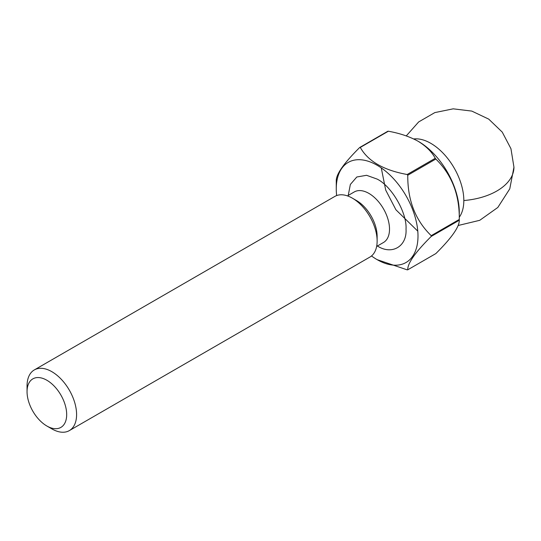 <?xml version="1.0" encoding="UTF-8"?>
<svg xmlns="http://www.w3.org/2000/svg" width="541" height="541" viewBox="0 0 541 541"><rect width="100%" height="100%" fill="white"/><g stroke="black" fill="none" stroke-linecap="round" stroke-linejoin="round"><path stroke-width="0.81" d="M459.282 217.212A46.709 26.969 -120 0 0 463.826 200.535A46.709 26.969 -120 0 0 430.798 143.331A46.709 26.969 -120 0 0 413.75 138.963M27.05 391.691L27.05 385.97A35.03 20.227 60 0 1 34.306 369.936A35.03 20.227 60 0 1 51.821 371.667A35.03 20.227 60 0 1 74.705 402.538A35.03 20.227 60 0 1 69.336 430.609A35.03 20.227 60 0 1 51.821 428.871L46.864 426.01A28.024 16.183 60 0 1 27.05 391.691A28.024 16.183 60 0 1 46.864 380.249A28.024 16.183 60 0 1 66.685 414.568A28.024 16.183 60 0 1 46.864 426.01L51.821 428.871M69.336 430.609L369.875 257.09A35.03 20.227 -120 0 0 377.131 241.056A35.03 20.227 -120 0 0 352.36 198.155L352.36 198.155A35.03 20.227 -120 0 0 334.845 196.417L34.306 369.936M377.131 241.056L377.131 236.289A29.194 16.852 -120 0 0 356.485 200.535L352.36 198.155L356.485 200.535M336.651 195.571A57.799 33.373 60 0 1 336.259 188.856A57.799 33.373 60 0 1 377.131 165.262A57.799 33.373 60 0 1 417.997 236.052A57.799 33.373 60 0 1 377.131 259.646A57.799 33.373 60 0 1 371.511 255.954M336.259 188.856L336.259 181.228A67.138 38.763 60 0 1 336.259 180.843C336.062 174.29 343.88 163.172 359.704 147.49A67.138 38.763 60 0 1 360.292 147.436C367.981 161.198 383.61 170.219 407.177 174.506A67.138 38.763 60 0 1 407.765 175.237C407.569 200.211 415.38 220.349 431.211 235.66A67.138 38.763 60 0 1 431.211 236.052A67.138 38.763 60 0 1 431.211 236.437C415.251 252.316 407.434 263.433 407.765 269.79A67.138 38.763 60 0 1 407.177 269.844L377.131 259.646M431.211 235.66L459.282 219.45A67.138 38.763 60 0 1 459.282 219.842L459.282 212.214A57.799 33.373 -120 0 0 418.409 141.424L417.997 141.187C409.523 136.562 399.643 133.242 388.364 131.226L360.292 147.436M407.177 174.506L435.248 158.297C431.826 151.845 426.078 146.144 417.997 141.187M435.248 158.297A67.138 38.763 60 0 1 435.836 159.027L407.765 175.237M459.282 219.45C459.613 194.814 451.796 174.675 435.836 159.027M459.282 219.842A67.138 38.763 60 0 1 459.282 220.234L431.211 236.437M407.765 269.79L435.836 253.587C451.661 237.898 459.478 226.78 459.282 220.234M359.704 147.49L387.775 131.28A67.138 38.763 -120 0 1 388.364 131.226M348.235 195.429L350.352 184.454L356.81 176.995L366.561 175.298L377.131 179.085C391.684 186.212 407.13 212.978 406.027 229.141C407.13 246.581 391.677 255.494 377.131 245.824M376.637 246.446L383.468 242.503A29.194 16.852 -120 0 0 387.944 219.112A29.194 16.852 -120 0 0 368.874 193.387A29.194 16.852 -120 0 0 354.281 191.94L347.444 195.883M406.257 135.913L418.653 121.941L434.842 112.589L453.196 108.836L471.799 111.088L488.733 119.121L502.244 132.105L510.947 148.694L513.95 167.169A58.381 33.704 0 0 1 496.848 191A58.381 33.704 180 0 1 463.826 200.535M417.787 231.156L395.924 209.786L385.699 190.074L381.263 167.886M513.95 167.169L509.771 188.85L497.815 207.467L479.739 220.309L458.159 225.496"/></g></svg>
